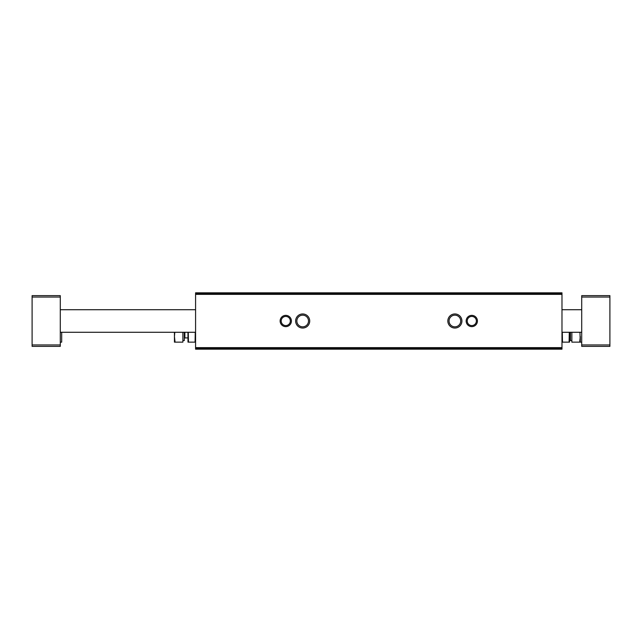 <?xml version="1.0" encoding="UTF-8"?>
<svg xmlns="http://www.w3.org/2000/svg" width="642" height="642" viewBox="0 0 642 642"><rect width="100%" height="100%" fill="white"/><g stroke="black" fill="none" stroke-linecap="round" stroke-linejoin="round"><path stroke-width="0.96" d="M195.577 348.478L195.577 349.184L561.983 349.184L561.983 292.816L195.577 292.816L195.577 348.478L561.983 348.478M195.577 292.816L561.983 292.816L195.577 292.816M295.633 321A7.046 7.046 0 0 0 306.202 327.099A7.046 7.046 0 0 0 306.202 314.901A7.046 7.046 0 0 0 295.633 321M447.835 321A7.046 7.046 0 0 0 458.404 327.099A7.046 7.046 0 0 0 458.404 314.901A7.046 7.046 0 0 0 447.835 321M280.129 321A5.634 5.634 0 0 0 288.587 325.879A5.634 5.634 0 0 0 288.587 316.121A5.634 5.634 0 0 0 280.129 321M466.156 321A5.634 5.634 0 0 0 474.607 325.879A5.634 5.634 0 0 0 474.607 316.121A5.634 5.634 0 0 0 466.156 321M467.224 321A4.566 4.566 0 0 0 474.077 324.956A4.566 4.566 0 0 0 474.077 317.044A4.566 4.566 0 0 0 467.224 321M281.196 321A4.566 4.566 0 0 0 288.049 324.956A4.566 4.566 0 0 0 288.049 317.044A4.566 4.566 0 0 0 281.196 321M449.055 321A5.826 5.826 0 0 0 457.794 326.048A5.826 5.826 0 0 0 457.794 315.952A5.826 5.826 0 0 0 449.055 321M296.853 321A5.826 5.826 0 0 0 305.592 326.048A5.826 5.826 0 0 0 305.592 315.952A5.826 5.826 0 0 0 296.853 321M609.9 344.955L609.9 295.633L581.716 295.633L581.716 346.367L609.9 346.367L609.9 344.955L581.716 344.955M581.716 309.725L561.983 309.725M195.577 309.725L60.284 309.725M581.716 342.138L580.304 342.138L579.943 332.299M60.284 344.955L60.284 295.633L32.1 295.633L32.1 346.367L60.284 346.367L60.284 344.955L32.1 344.955M60.284 342.138L61.696 342.138L61.696 332.275M569.285 332.275L569.093 342.138L562.488 342.138L562.296 332.275M569.598 332.275L569.558 342.138M571.853 332.275L571.853 342.138L579.67 342.138L580.304 336.504L580.304 342.138L579.67 342.138M571.853 340.557L570.441 340.557L570.441 332.275M569.598 337.909L570.441 338.478M195.264 332.275L195.072 342.138L188.467 342.138L188.275 332.275M188.002 342.138L187.962 332.275M174.809 332.275L174.439 336.504L175.073 342.138L182.89 342.138L182.89 332.275M184.302 332.275L184.302 340.557L182.89 340.557M184.864 332.275L184.864 337.909L184.302 338.478M184.864 337.909L187.962 337.909M175.073 342.138L174.439 342.138L174.439 332.275M195.577 293.522L561.983 293.522M195.577 294.357L561.983 294.357M195.577 347.643L561.983 347.643M609.9 297.045L581.716 297.045M60.284 297.045L32.1 297.045M569.879 337.909L569.879 332.275M581.716 332.275L561.983 332.275M195.577 332.275L60.284 332.275"/></g></svg>
